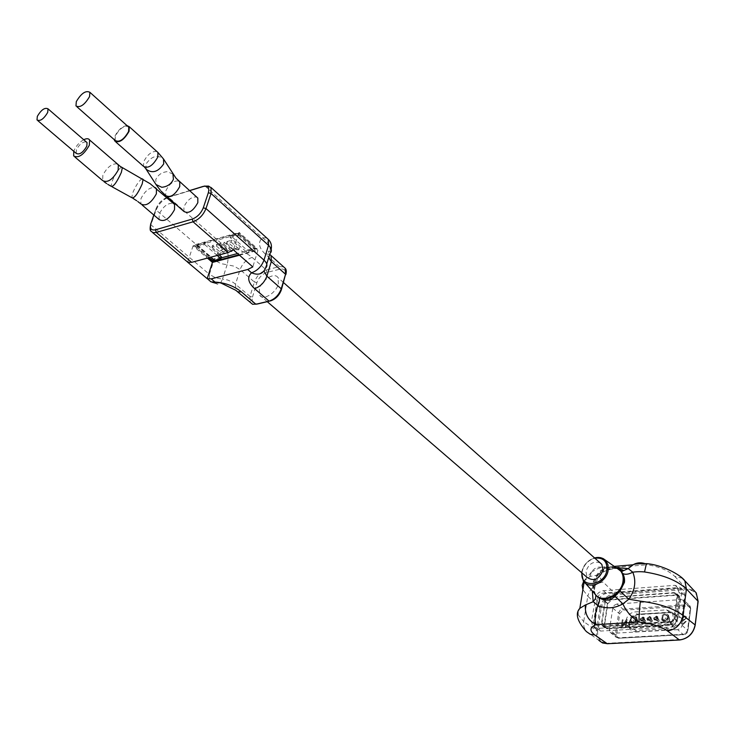 <?xml version="1.0" encoding="UTF-8"?>
<svg xmlns="http://www.w3.org/2000/svg" width="735" height="735" viewBox="0 0 735 735"><rect width="100%" height="100%" fill="white"/><g stroke="black" fill="none" stroke-linecap="round" stroke-linejoin="round"><path stroke-width="0.55" stroke-dasharray="3.67 2.76" d="M577.93 614.488L583.682 621.589L583.948 626.854L585.878 630.97L598.878 640.36L596.848 636.675L596.287 632.219L596.443 630.648L597.638 630.952L601.193 608.231L600.008 607.918C602.057 599.742 607.027 594.964 614.91 593.586L603.178 582.046C595.276 583.498 590.141 588.221 587.789 596.204L582.892 589.635M626.073 620.377C627.24 615.535 630.161 612.724 634.847 611.943L666.581 609.885L672.158 612.292C674.712 619.118 672.121 623.703 664.403 626.055L632.532 627.911L627.332 625.705L626.073 620.377M226.463 243.285L234.584 250.415L239.169 249.183L239.729 247.41L235.145 248.65L227.032 241.512L226.463 243.285L231.047 242.035L231.617 240.253L239.729 247.41M234.584 250.415L235.145 248.65M213.141 260.732L213.38 259.979L195.464 244.59L194.885 246.344L208.308 257.866M238.985 254.769L256.478 250.12L257.029 248.338L237.57 253.529M221.189 257.893L213.38 259.979M194.885 246.344L238.654 234.244L256.478 250.12M238.654 234.244L239.224 232.453L257.029 248.338M195.464 244.59L239.224 232.453M230.762 235.751L230.184 237.534L246.409 251.875L254.742 249.661L255.293 247.879L246.969 250.102L230.762 235.751L239.114 233.436L255.293 247.879M246.409 251.875L246.969 250.102M230.184 237.534L238.544 235.228L239.114 233.436M238.544 235.228L254.742 249.661M227.032 241.512L231.617 240.253M231.047 242.035L239.169 249.183M224.285 242.265L223.716 244.038L219.159 245.288L219.728 243.515L224.285 242.265L232.407 249.385L227.85 250.607L227.29 252.371L231.066 251.361M223.716 244.038L231.681 251.012M231.938 250.856L232.407 249.385M219.159 245.288L227.29 252.371M219.728 243.515L227.85 250.607M212.488 245.499L211.919 247.263L216.439 246.032L217.009 244.259L225.14 251.342L220.619 252.555L212.488 245.499L217.009 244.259M216.439 246.032L224.57 253.106L225.14 251.342M211.919 247.263L220.05 254.319L224.57 253.106M220.05 254.319L220.619 252.555M212.902 260.796L213.472 259.042L197.182 245.049L196.594 246.804L204.661 244.58L205.24 242.816L219.232 254.935M197.182 245.049L205.24 242.816M204.661 244.58L217.248 255.468M221.511 256.901L213.472 259.042M196.594 246.804L209.199 257.627M239.509 255.229L257.93 250.341L238.691 233.179L193.084 245.821L207.426 258.104M193.084 245.821L187.627 262.175M238.691 233.179L233.39 249.863M257.93 250.341L252.812 266.906M625.963 627.635L627.157 619.504L626.303 619.559L622.086 626.229L623.041 619.761L622.242 619.807L621.029 627.92L621.893 627.874L626.11 621.204L625.154 627.681L625.981 627.653L627.185 619.522L626.321 619.577L622.104 626.248L623.059 619.78L622.26 619.825L621.057 627.938L621.911 627.892L626.128 621.222L625.182 627.699L625.981 627.653M683.201 624.419L686.288 621.442L685.452 621.387L683.247 623.455L681.97 622.995L681.786 622.122L686.518 618.006L686.205 616.546L684.441 615.875L681.621 618.503L682.457 618.567L684.285 616.84L685.489 617.253L685.663 618.08L685.296 618.934L682.457 620.083L680.95 622.141L681.308 623.73L683.201 624.419L686.288 621.442M649.216 617.547L648.233 619.311L648.932 619.605L649.905 617.841L649.216 617.547M649.152 616.334L650.539 616.922L650.852 618.273L648.573 620.459L647.195 619.862L646.883 618.512L649.152 616.334M649.777 616.876L648.224 617.63L647.48 619.21L647.82 620.404L649.198 620.992L650.475 620.496L651.44 618.999L651.155 617.464L649.777 616.876M642.454 621.406L643.731 620.9L644.696 619.412L644.411 617.878L643.042 617.299L641.499 618.043L640.755 619.633L641.095 620.827L642.454 621.406M655.978 620.588L657.255 620.083L658.229 618.594L657.944 617.051L656.548 616.454L654.995 617.198L654.297 618.447L654.582 619.982L655.978 620.588M669.126 617.731L668.556 615.333C665.653 613.394 663.42 614.341 661.877 618.172L662.446 620.588C665.359 622.517 667.582 621.562 669.126 617.731M637.227 619.688L636.657 617.262C633.846 615.434 631.687 616.389 630.171 620.12L630.749 622.573C633.561 624.392 635.72 623.427 637.227 619.688M636.602 619.146C635.095 622.894 632.936 623.85 630.115 622.03L629.546 619.587C631.062 615.847 633.221 614.892 636.032 616.72L636.602 619.146M635.637 619.403L635.251 617.777C633.377 616.564 631.935 617.198 630.924 619.697L631.31 621.323C633.184 622.536 634.627 621.893 635.637 619.403M641.83 620.864L640.47 620.285L640.148 618.934L642.418 616.757L643.787 617.336L644.108 618.686L641.83 620.864M642.188 620.018L643.162 618.254L642.482 617.96L641.508 619.724L642.188 620.018M655.363 620.046L653.966 619.44L653.645 618.098L655.932 615.912L657.329 616.509L657.641 617.85L655.363 620.046M655.712 619.192L656.695 617.418L655.997 617.124L655.014 618.888L655.712 619.192M668.51 617.179C666.967 621.011 664.743 621.966 661.831 620.046L661.252 617.63C662.805 613.798 665.037 612.843 667.95 614.782L668.51 617.179M667.509 617.437L667.123 615.838C665.184 614.543 663.696 615.177 662.667 617.731L663.053 619.348C664.991 620.625 666.47 619.991 667.509 617.437M616.591 634.865L615.397 634.553L616.022 637.199L618.493 638.237L683.449 634.737L677.725 629.656L680.647 628.324L682.154 625.421L685.011 603.214L684.432 600.743L681.639 599.539L687.28 604.73L687.574 605.925L689.623 606.687L690.248 608.139L687.445 630.933L683.963 634.259L619.035 637.769L617.115 636.979L616.591 634.865L619.807 613.385L623.142 610.179L687.574 605.925M601.193 608.231C603.095 600.523 607.762 596.03 615.177 594.734L686.361 589.534C694.079 589.736 697.837 593.797 697.644 601.708L695.089 625.283M597.638 630.952C597.086 638.614 600.467 642.712 607.79 643.244L607.579 643.722L679.746 639.983L679.939 639.496C686.573 639.514 694.033 632.431 694.704 625.366M677.725 629.656L612.567 633.322L618.493 638.237L619.035 637.769M623.142 610.179L622.848 609.021L617.005 603.995L681.639 599.539M617.005 603.995L614.249 605.291L612.852 607.643L609.48 629.629L610.096 632.275L612.567 633.322M583.645 581.385L589.994 576.433L597.426 575.101L592.318 591.013M616.49 567.705L603.352 570.663L602.92 567.383C602.966 565.096 603.655 565.408 604.978 568.33L647.278 564.728L647.204 563.745M682.291 578.234L674.767 576.387C668.822 570.626 659.663 566.74 647.278 564.728L644.935 563.58M596.498 595.699L594.578 592.934L594.009 584.849L597.362 575.496L598.924 576.194L597.426 575.101L603.352 570.663L603.812 571.775L602.829 570.792C609.021 568.458 614.047 567.833 617.896 568.908M589.994 576.433L591.353 572.225C594.817 567.135 599.356 565.84 604.978 568.33C598.501 571.867 597.904 576.442 603.178 582.046M674.767 576.387L686.086 588.349L694.07 590.609M597.362 575.496L602.829 570.792M596.002 595.855L591.464 621.176L592.658 626.385L597.436 628.388L669.879 624.125C674.611 623.372 677.523 620.579 678.616 615.765L681.639 592.483L680.537 587.678L675.024 585.308L602.764 590.765L598.814 592.52L596.223 595.46L594.578 592.934M595.883 595.13L595.286 593.953C593.65 590.26 594.863 584.334 598.924 576.194L603.812 571.775C609.232 568.789 618.107 568.183 617.878 568.449M600.008 562.762C593.329 560.879 588.625 563.818 585.914 571.582L587.164 577.434M278.363 284.05L278.032 277.701C274.853 271.849 261.779 279.612 259.372 288.708L259.703 295.167C262.845 300.983 276.011 293.191 278.363 284.05M183.915 211.469L183.915 206.829C187.388 199.846 191.624 196.576 196.649 197.026M159.127 219.544L159.164 214.243C163.032 206.489 167.727 202.832 173.239 203.264M126.889 125.501C121.946 126.503 117.949 130.104 114.908 136.287L114.32 139.724M115.165 140.468L115.377 136.131C118.941 129.36 123.057 126.071 127.734 126.264M83.735 139.724C79.371 142.241 76.128 145.879 73.996 150.638L73.766 151.272M76.238 153.376L76.458 149.775C79.306 144.409 82.559 141.763 86.197 141.846M686.269 621.424L685.452 621.387M685.433 621.369L683.247 623.455M683.228 623.436L681.951 622.977L681.786 622.122M681.768 622.104L686.518 618.006M686.499 617.988L686.187 616.527L684.441 615.875M684.423 615.856L681.602 618.484L682.457 618.567L684.267 616.83L685.47 617.235L685.663 618.08M685.645 618.062L685.296 618.934M685.268 618.916L682.438 620.064L680.922 622.132L681.29 623.712L683.183 624.401M604.648 626.734L602.176 625.696L601.561 623.041L605.015 600.945L606.099 598.924L607.946 597.564L674.078 592.585L676.88 593.788L677.449 596.269L674.436 619.045L673.333 621.158L671.386 622.554L604.648 626.734L607.229 628.884L604.758 627.846L604.142 625.191L601.561 623.041M674.023 592.998L676.531 594.082L677.045 596.296L674.032 619.017L671.689 621.985L604.712 626.321L602.498 625.393L601.947 623.014L605.309 601.349L609.131 597.665L674.023 592.998L676.485 595.267L678.993 596.342L679.507 598.566L677.045 596.296M674.519 618.585L676.926 621.268L675.493 623.73L673.003 625.026L607.229 628.884M677.008 620.818L679.912 598.529L677.449 596.269M604.923 601.377L607.477 603.564L608.975 600.771L611.74 599.457L676.54 594.854L679.342 596.057L679.912 598.529M607.477 603.564L604.142 625.191M674.105 618.613L676.595 620.836L679.507 598.566M676.595 620.836L675.235 623.445L672.617 624.649L607.294 628.471L605.08 627.543L604.528 625.163L601.947 623.014M605.309 601.349L607.863 603.536L604.528 625.163M607.863 603.536L611.676 599.861L676.485 595.267M670.219 621.562L597.831 625.898L593.99 623.482L593.788 621.029L597.344 598.547C598.115 595.46 599.99 593.65 602.957 593.127L674.693 587.807L677.486 588.514L679.158 592.658L676.117 615.921C675.373 619.173 673.407 621.057 670.219 621.562L673.021 626.909C677.743 626.165 680.647 623.381 681.731 618.567L684.726 595.341L683.614 590.545L682.236 589.204L678.111 588.175L606.54 593.457C602.158 594.229 599.392 596.893 598.253 601.45L594.716 623.868L595.028 627.479L595.92 629.068L600.697 631.071L673.021 626.909L669.879 624.125M600.008 607.918L587.789 596.204L583.682 621.589L596.443 630.648L600.008 607.918M635.959 631.751L667.784 629.959C678.901 629.739 681.317 610.987 670.145 612.163L638.485 614.184C633.331 615.039 630.115 618.126 628.838 623.445C628.563 628.728 630.933 631.494 635.959 631.751L635.665 630.575L630.465 628.361L629.206 623.041C630.364 618.208 633.276 615.406 637.952 614.644L634.847 611.943M652.101 620.064L650.971 621.158L651.816 622.122L652.956 621.038L652.101 620.064M650.659 618.475C649.308 620.662 648.242 620.726 647.48 618.668C648.84 616.49 649.896 616.426 650.659 618.475M636.418 619.357C633.717 623.693 631.622 623.822 630.143 619.743C632.844 615.406 634.93 615.278 636.418 619.357M633.12 621.571L633.496 623.197C635.371 624.41 636.813 623.776 637.815 621.286L637.438 619.66C635.564 618.447 634.121 619.081 633.12 621.571M643.915 618.888C642.555 621.066 641.508 621.13 640.755 619.091C642.105 616.913 643.162 616.849 643.915 618.888M645.376 620.478L644.246 621.562L645.091 622.527L646.221 621.442L645.376 620.478M657.448 618.052C656.089 620.248 655.023 620.312 654.251 618.254C655.611 616.068 656.677 616.004 657.448 618.052M658.872 619.66L657.733 620.744L658.588 621.718L659.727 620.625L658.872 619.66M668.317 617.391C665.588 621.782 663.439 621.92 661.867 617.786C664.578 613.394 666.728 613.256 668.317 617.391M664.817 619.642L665.203 621.25C667.141 622.536 668.63 621.902 669.649 619.348L669.273 617.749C667.334 616.463 665.846 617.088 664.817 619.642M627.332 625.705L630.465 628.361C629.748 628.039 629.353 626.349 629.27 623.308C630.437 618.3 633.441 615.415 638.292 614.644L669.631 612.622L675.208 615.039C677.762 621.847 675.189 626.422 667.481 628.765L664.403 626.055M666.581 609.885L669.962 612.632L638.485 614.184M667.784 629.959L667.481 628.765L635.665 630.575L632.532 627.911M670.145 612.163L669.962 612.632C673.471 613.275 675.226 614.074 675.208 615.039L672.158 612.292M683.963 634.259L686.361 633.414L687.445 630.933M682.154 625.421L687.859 630.529L690.652 608.405L690.073 605.943L687.28 604.73L622.021 609.168L620.101 610.307L618.714 612.65L615.397 634.553L609.48 629.629M690.238 608.828L690.652 608.405L685.011 603.214M679.939 639.496L607.79 643.244M612.769 608.075L618.622 613.082L619.807 613.385M686.361 589.534L686.086 588.349L614.91 593.586L615.177 594.734M698.149 601.386L697.644 601.708M607.579 643.722L607.579 643.722C602.957 643.29 600.054 642.169 598.869 640.35M595.506 594.615L593.32 589.837L593.2 584.15C597.224 571.527 604.96 566.115 616.408 567.898M615.608 567.356C604.243 565.739 596.6 571.168 592.658 583.645L592.695 588.928L594.514 593.467M585.051 582.864L583.296 580.898L581.725 572.335C583.811 564.085 588.854 559.133 596.829 557.497M581.973 572.96L582.102 571.904C583.783 564.838 588.037 560.272 594.863 558.205M252.482 297.059L256.873 282.69C258.876 277.508 262.248 274.091 266.998 272.428L280.063 269.12C284.601 268.44 286.347 270.609 285.309 275.616L281.018 290.16C278.997 295.479 275.551 298.961 270.682 300.606L257.526 303.739C253.042 304.318 251.37 302.085 252.482 297.059L249.992 296.389L250.295 302.618C251.434 303.775 253.272 304.327 255.817 304.272M255.918 304.272L257.526 303.739M270.682 300.606L269.185 301.212M281.551 289.167L281.018 290.16M285.309 275.616L285.841 274.605M283.618 266.842L279.373 266.63L280.063 269.12M266.686 237.919L262.331 237.763C257.774 242.348 258.729 247.75 265.197 253.961L279.373 266.63L266.309 269.947L252.105 257.397C244.828 251.434 236.165 248.164 226.104 247.594L168.591 197.292L205.671 185.918L208.694 185.808L211.009 187.48M265.197 253.961L269.699 254.273C267.816 251.159 268.009 250.35 270.278 251.811L268.642 257.737M205.01 185.992L262.331 237.763C267.88 241.199 270.535 245.885 270.278 251.811L271.206 249.202M166.817 197.568L166.781 197.678C161.994 199.598 158.457 203.237 156.169 208.565L156.132 210.081L214.776 260.438L221.088 263.663L227.097 264.738C228.76 258.325 228.429 252.61 226.104 247.594C220.546 249.634 216.531 253.731 214.06 259.859L209.374 274.302L150.932 224.809L156.132 210.081C158.815 203.815 162.968 199.552 168.591 197.292L167.35 196.989M152.494 232.48L150.886 231.13L150.62 224.478M215.024 282.084C216.816 284.822 218.69 285.088 220.647 282.883L222.494 279.181L215.456 277.738L209.374 274.302L209.558 280.577L212.149 282.249M252.105 257.397C246.491 259.409 242.486 263.479 240.079 269.607L254.393 282.029L249.992 296.389L233.252 282.405L227.519 279.971L222.494 279.181L227.097 264.738L234.097 266.171L240.079 269.607L235.558 284.041L235.816 290.288L237.506 291.721M266.998 272.428L266.309 269.947C260.723 271.913 256.745 275.937 254.393 282.029L256.873 282.69M156.169 208.565L153.881 215.052M189.529 190.687L167.782 197.366M166.909 196.603L165.724 195.565L165.779 190.916C169.372 183.814 173.671 180.498 178.669 180.975M172.973 174.112L167.332 171.641C161.838 172.201 157.988 174.847 155.774 179.579L156.261 184.926M146.338 169.564L145.888 164.217C151.483 156.105 157.345 154.35 163.492 158.953M156.785 151.428C151.75 151.116 147.386 154.543 143.692 161.718L143.555 166.367L144.575 167.332M142.204 205.074L140.872 203.944L140.973 198.634C144.887 190.879 149.591 187.159 155.094 187.453M142.002 178.761C138.823 180.975 135.727 185.707 132.704 192.956L131.767 197.651L132.833 198.266M112.051 186.782L111.022 186.221L112.042 181.536C115.174 174.158 118.28 169.372 121.376 167.167M117.095 163.822C111.683 163.583 106.942 167.387 102.854 175.242L102.634 180.571L104.03 181.701M266.741 264.012L264.003 271.068M672.562 625.072L670.063 622.857M674.078 592.585L676.54 594.854M611.74 599.457L609.196 597.261M611.676 599.861L609.131 597.665M604.712 626.321L607.294 628.471M672.617 624.649L670.118 622.435M597.831 625.898L600.697 631.071L597.436 628.388M595.028 598.713L598.253 601.45L597.344 598.547M593.788 621.029L594.716 623.868L591.464 621.176M603.343 590.701L606.54 593.457L602.957 593.127M675.024 585.308L678.111 588.175L674.693 587.807M681.639 592.483L684.726 595.341L679.158 592.658M678.616 615.765L681.731 618.567L676.117 615.921M648.233 619.311L651.127 621.828L653.02 621.295L649.905 617.841M651.155 617.464L650.539 616.922L650.888 618.401C649.666 620.478 648.435 620.965 647.195 619.862L647.82 620.404M636.657 617.262L636.032 616.72L636.639 619.283C634.14 623.243 631.971 624.162 630.115 622.03L630.749 622.573M631.31 621.323L633.496 623.197C635.472 624.428 636.969 624.033 637.998 622.003L637.438 619.66L635.251 617.777M644.411 617.878L643.787 617.336L644.136 618.815C643.492 620.763 642.271 621.25 640.47 620.285L641.095 620.827M641.508 619.724L644.402 622.242L646.286 621.709L643.162 618.254M657.944 617.051L657.329 616.509L657.678 617.979C656.732 620.028 655.491 620.515 653.966 619.44L654.582 619.982M655.014 618.888L657.889 621.415L659.791 620.882L656.695 617.418M668.556 615.333L667.95 614.782L668.547 617.308C666.039 621.286 663.797 622.196 661.831 620.046L662.446 620.588M663.053 619.348L665.203 621.25C666.985 622.765 668.528 622.361 669.824 620.055L669.273 617.749L667.123 615.838M610.096 632.275L616.022 637.199L618.833 638.237L685.011 634.434L686.802 633.129L687.831 631.19L690.707 608.663L690.073 605.943L684.432 600.743M591.289 572.345L584.417 580.393L584.141 581.991M591.353 572.225C596.471 569 600.32 567.383 602.92 567.383L614.212 566.409M581.596 572.638L581.688 572.041C583.388 564.939 587.669 560.226 594.532 557.911M283.508 282.552L278.032 277.701M267.255 301.672L259.703 295.167M187.645 262.101L207.408 278.758M215.897 283.269L220.647 282.883M167.699 197.302L189.455 190.613M153.808 214.997L156.068 208.602C158.383 203.255 161.939 199.589 166.744 197.596M160.331 190.218L161.204 191.183M145.034 167.819L145.686 168.6M115.827 141.956L114.678 140.945M75.971 105.95L77.01 106.86M136.609 200.673L137.932 201.62M107.981 184.467L106.593 183.557M74.933 157.042L73.665 155.976M37.007 119.952L37.825 120.65M602.176 625.696L604.758 627.846M676.88 593.788L679.342 596.057M676.531 594.082L678.993 596.342M602.498 625.393L605.08 627.543M677.486 588.514L682.236 589.204M683.614 590.545L680.537 587.678M595.92 629.068L592.658 626.385M593.99 623.482L595.028 627.479"/><path stroke-width="1.1" d="M208.308 257.866L212.819 261.724L213.141 260.732M212.819 261.724L238.985 254.769M237.57 253.529L221.189 257.893M231.066 251.361L231.837 251.149M217.248 255.468L220.941 258.656L221.511 256.901L219.232 254.935M209.199 257.627L212.902 260.796L220.941 258.656M207.426 258.104L212.452 262.413L239.509 255.229M187.627 262.175L207.178 278.657L211.211 278.868L247.723 269.488L252.812 266.906L233.39 249.863L228.263 252.509L191.642 262.34L187.627 262.175M212.452 262.413L207.178 278.657M592.318 591.013L593.191 601.717L585.372 604.969L579.851 608.304L577.949 611.244L577.93 614.488M582.892 589.635L582.166 585.336L583.645 581.385M617.896 568.908L621.58 571.766L622.655 573.419C624.254 576.222 624.842 579.244 624.428 582.469L619.991 591.041L614.975 596.287C610.179 600.991 604.73 601.386 598.612 597.472C599.971 599.099 599.714 601.809 597.849 605.594C606.412 609.049 614.763 608.479 622.903 603.867C626.146 611.391 631.54 617.446 639.092 622.03L596.131 624.631C594.321 619.798 594.891 613.449 597.849 605.594L593.191 601.717L595.525 598.566L595.883 595.13M579.851 608.304C575.009 613.532 577.177 621.277 586.355 631.558L590.297 634.314L594.863 634.994C589.259 630.749 589.681 627.295 596.131 624.631C588.331 620.753 584.748 614.203 585.372 604.969M695.089 625.283L695.135 624.943C693.206 633.662 687.978 638.678 679.434 640.001L667.509 630.933C676.035 629.5 681.207 624.327 683.026 615.415C673.738 608.369 659.515 603.619 640.341 601.147L628.82 599.2L622.903 603.867L614.975 596.287M640.341 601.147C639.303 610.647 638.89 617.611 639.092 622.03C651.78 623.592 661.243 626.56 667.509 630.933M619.991 591.041L628.82 599.2C635.058 590.251 636.391 581.247 632.798 572.197C636.62 571.619 640.525 571.536 644.531 571.959C663.439 574.917 677.404 580.586 686.426 588.974L684.827 580.788L682.291 578.234M644.935 563.58C640.654 562.247 636.758 562.624 633.258 564.71L628.177 568.578L632.798 572.197C628.453 574.448 625.072 574.853 622.655 573.419M647.204 563.745L646.414 563.681L644.531 571.959M596.002 595.855L596.223 595.46C603.637 604.28 622.196 595.102 623.629 581.762L623.491 576.249L621.415 571.628L628.177 568.578L616.49 567.705M694.07 590.609L696.238 592.924L698.131 601.542L695.209 625.044M607.579 643.722L602.571 642.978L598.878 640.36M623.059 570.737L619.063 569.423M598.612 597.472L596.498 595.699M267.255 301.672L587.164 577.434C593.917 581.771 599.218 579.336 603.067 570.139L601.836 564.379L600.008 562.762M196.649 197.026L197.825 198.082L197.834 202.658C193.195 211.074 188.555 214.004 183.915 211.469L166.909 196.603M173.239 203.264L174.553 204.413L174.526 209.64C169.362 218.984 164.227 222.292 159.127 219.544L142.204 205.074M114.32 139.724L114.678 140.945C119.199 143.297 123.995 140.091 129.057 131.326L129.277 126.732L126.889 125.501M127.734 126.264L128.79 127.21L128.588 131.501C123.857 139.668 119.382 142.663 115.165 140.468L77.01 106.86M76.311 101.595L75.971 105.95C80.097 108.017 84.626 104.903 89.551 96.588L89.872 92.298C85.747 90.221 81.227 93.317 76.311 101.595M73.766 151.272L73.665 155.976C78.526 158.438 83.735 154.864 89.312 145.264L89.624 139.999C88.586 138.41 86.62 138.318 83.735 139.724M86.197 141.846L87.033 142.572L86.822 146.136C83.046 152.632 79.518 155.039 76.238 153.376L37.825 120.65M37.329 116.341L37.007 119.952C40.204 121.523 43.769 119.015 47.701 112.418L48.014 108.844C44.807 107.273 41.243 109.772 37.329 116.341M228.263 252.509L193.066 221.795L156.279 232.453L191.642 262.34M686.426 588.974L683.026 615.415L695.135 624.943L698.075 601.276L686.426 588.974M695.191 625.2L695.191 625.2C693.261 633.717 688.107 638.641 679.746 639.983L607.257 643.731L594.863 634.994M585.051 582.864L594.514 593.467C600.807 604.317 621.488 595.58 623.004 581.256C623.574 576.975 622.683 573.41 620.331 570.562L615.608 567.356M596.829 557.497L600.568 557.654L603.224 558.618L616.408 567.898M594.532 557.911C599.282 556.827 603.077 557.782 605.916 560.787L608.01 564.976L608.185 570.103C606.788 582.607 588.753 590.324 583.296 580.898L581.596 572.638M594.863 558.205C603.233 557.332 607.257 561.2 606.945 569.809C605.006 585.924 579.878 588.882 581.973 572.96M237.506 291.721L252.564 304.272L257.406 304.014L269.185 301.212M211.211 278.868L215.024 282.084C225.195 282.727 233.987 285.998 241.402 291.878L255.899 304.253L269.065 301.129C274.807 299.191 278.868 295.084 281.248 288.809L281.285 290.059C279.153 295.525 275.579 299.136 270.572 300.891L269.065 301.129L254.604 288.635C260.365 286.641 264.462 282.497 266.888 276.185L271.316 261.559L268.642 257.737M264.003 271.068L266.888 276.185L281.248 288.809L285.548 274.256L285.226 268.293L283.618 266.842M281.551 289.167L285.548 274.256L271.316 261.559L271.05 255.578L285.226 268.293C286.384 269.561 286.586 271.665 285.841 274.605M269.699 254.273L271.05 255.578L269.699 254.255M254.604 288.635C247.998 282.516 246.969 277.242 251.517 272.795C257.369 270.728 261.531 266.502 264.003 260.126C267.31 263.305 267.788 266.006 265.454 268.22C262.937 274.082 258.288 275.607 251.517 272.795L247.723 269.488M205.993 208.556L264.003 260.126L268.514 245.343L211.028 193.489L205.993 208.556C203.292 215.089 198.983 219.499 193.066 221.795L192.285 219.076C197.32 217.119 200.977 213.37 203.283 207.83L205.993 208.556M266.741 264.012L269.929 253.52C272.262 251.269 271.794 248.54 268.514 245.343L268.284 239.371L211.009 187.48L211.028 193.489L208.327 192.754C209.622 187.59 207.95 185.486 203.31 186.451L189.529 190.687M271.206 249.202C271.959 245.352 270.985 242.081 268.284 239.371L266.686 237.919M156.279 232.453L153.018 232.646L150.886 231.13C149.894 230.459 149.885 227.868 150.868 223.339L150.969 223.302C149.554 228.447 151.07 230.615 155.517 229.798L156.279 232.453M207.408 278.758L211 281.873L215.024 282.084M241.402 291.878L237.662 291.795L235.816 290.288L220.647 282.883M150.62 224.478L153.808 214.997M155.517 229.798L192.285 219.076M153.881 215.052L150.969 223.302M203.283 207.83L208.327 192.754M167.782 197.366L166.817 197.66M167.35 196.989L166.817 197.568L167.699 197.302M203.31 186.451L205.01 185.992M178.669 180.975L179.772 181.986L179.726 186.58C174.994 195.06 170.327 198.055 165.724 195.565L161.204 191.183M146.338 169.564L156.022 184.549L161.792 187.278C167.332 186.727 171.2 184.072 173.405 179.303L172.973 174.112M197.825 198.082L176.023 178.228L163.492 158.953L163.712 163.868C158.154 171.999 152.292 173.782 146.118 169.215L145.686 168.6M115.827 141.956L143.555 166.367C148.148 168.811 152.898 165.697 157.814 157.051L157.942 152.457L156.785 151.428M155.094 187.453L156.454 188.61L156.371 193.847C151.098 203.264 145.934 206.636 140.872 203.944L137.932 201.62M112.051 186.782L131.767 197.651C134.128 198.698 137.601 194.15 142.177 183.998L143.095 179.368L142.002 178.761M121.376 167.167L122.341 167.764L121.349 172.385C116.69 182.583 113.254 187.195 111.022 186.221L107.981 184.467M74.933 157.042L102.634 180.571C107.567 183.125 112.74 179.662 118.151 170.18L118.353 164.925L117.095 163.822M584.141 581.991L579.841 608.295M646.414 563.681C638.495 563.662 634.112 564.011 633.258 564.71M614.212 566.409L633.092 564.792M646.433 563.644C661.932 564.71 680.849 574.862 684.827 580.788L696.238 592.915L698.149 601.386M617.878 568.449L622.949 570.094L623.004 570.737M594.514 593.467L595.506 594.615M601.836 564.379L283.508 282.552M152.494 232.48L187.645 262.101M212.149 282.249L215.897 283.269M189.455 190.613L203.356 186.341C208.565 185.872 207.95 186.387 211.009 187.48M129.277 126.732L157.942 152.457L163.492 158.953M160.331 190.218L156.261 184.926M145.034 167.819L144.575 167.332M89.872 92.298L128.79 127.21M89.624 139.999L120.237 166.395L150.206 183.75L174.553 204.413M132.833 198.266L136.609 200.673M106.593 183.557L104.03 181.701M48.014 108.844L87.033 142.572"/></g></svg>
